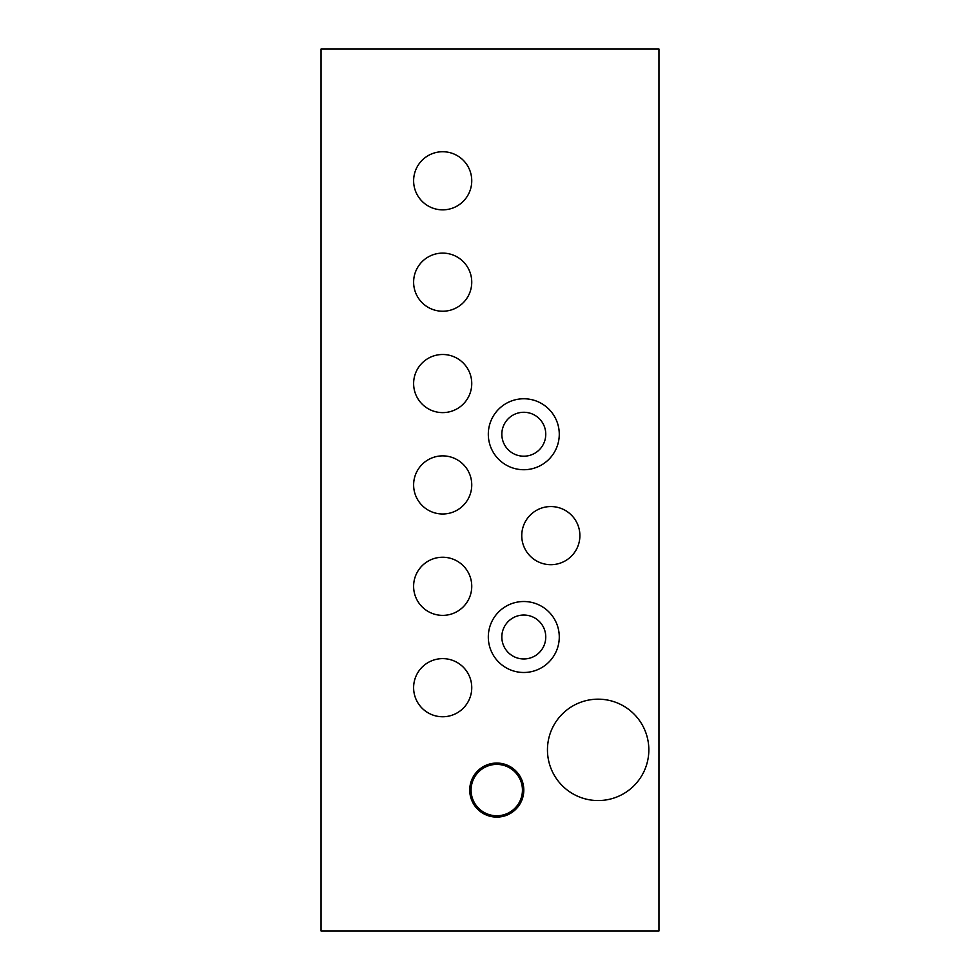 <?xml version="1.0" encoding="UTF-8"?>
<svg xmlns="http://www.w3.org/2000/svg" width="980" height="980" viewBox="0 0 980 980"><rect width="100%" height="100%" fill="white"/><g stroke="black" fill="none" stroke-linecap="round" stroke-linejoin="round"><path stroke-width="1.47" d="M579.891 535.619A29.057 29.057 0 0 1 536.293 560.793A29.057 29.057 0 0 1 536.293 510.458A29.057 29.057 0 0 1 579.891 535.619M496.762 763.053A27.036 27.036 0 0 0 469.726 790.088A27.036 27.036 0 0 0 496.762 817.112A27.036 27.036 0 0 0 523.798 790.088A27.036 27.036 0 0 0 496.762 763.053M501.834 637A21.964 21.964 0 0 0 534.774 656.024A21.964 21.964 0 0 0 534.774 617.976A21.964 21.964 0 0 0 501.834 637M488.31 637A35.488 35.488 0 0 1 523.798 601.512A35.488 35.488 0 0 1 559.274 637A35.488 35.488 0 0 1 523.798 672.488A35.488 35.488 0 0 1 488.31 637M501.834 434.238A21.964 21.964 0 0 0 534.774 453.262A21.964 21.964 0 0 0 534.774 415.214A21.964 21.964 0 0 0 501.834 434.238M488.31 434.238A35.488 35.488 0 0 1 523.798 398.762A35.488 35.488 0 0 1 559.274 434.238A35.488 35.488 0 0 1 523.798 469.726A35.488 35.488 0 0 1 488.31 434.238M471.748 180.798A29.057 29.057 0 0 1 428.162 205.959A29.057 29.057 0 0 1 428.162 155.624A29.057 29.057 0 0 1 471.748 180.798M471.748 282.167A29.057 29.057 0 0 1 428.162 307.34A29.057 29.057 0 0 1 428.162 257.005A29.057 29.057 0 0 1 471.748 282.167M471.748 383.548A29.057 29.057 0 0 1 428.162 408.721A29.057 29.057 0 0 1 428.162 358.386A29.057 29.057 0 0 1 471.748 383.548M471.748 484.929A29.057 29.057 0 0 1 428.162 510.102A29.057 29.057 0 0 1 428.162 459.767A29.057 29.057 0 0 1 471.748 484.929M471.748 586.31A29.057 29.057 0 0 1 428.162 611.483A29.057 29.057 0 0 1 428.162 561.136A29.057 29.057 0 0 1 471.748 586.31M471.748 687.691A29.057 29.057 0 0 1 428.162 712.864A29.057 29.057 0 0 1 428.162 662.517A29.057 29.057 0 0 1 471.748 687.691M648.833 749.872A50.691 50.691 0 0 1 572.798 793.763A50.691 50.691 0 0 1 572.798 705.967A50.691 50.691 0 0 1 648.833 749.872M321.036 49L321.036 931L658.964 931L658.964 49L321.036 49M522.438 790.088A25.688 25.688 0 0 1 496.762 815.764A25.688 25.688 0 0 1 471.074 790.088A25.688 25.688 0 0 1 496.762 764.4A25.688 25.688 0 0 1 522.438 790.088"/></g></svg>
